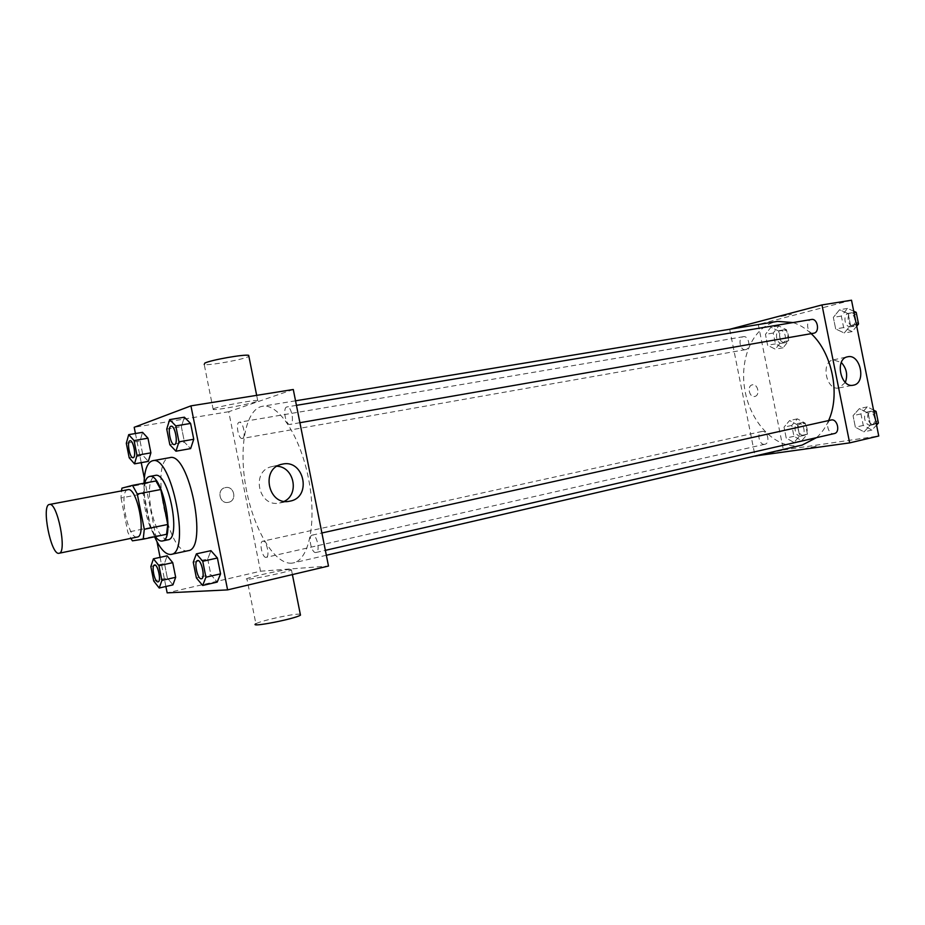 <?xml version="1.0" encoding="UTF-8"?>
<svg xmlns="http://www.w3.org/2000/svg" width="925" height="925" viewBox="0 0 925 925"><rect width="100%" height="100%" fill="white"/><g stroke="black" fill="none" stroke-linecap="round" stroke-linejoin="round"><path stroke-width="0.69" stroke-dasharray="4.62 3.47" d="M137.178 537.055C127.974 539.564 118.354 490.458 127.904 489.695M132.437 540.836L155.377 536.049L150.683 527.47L143.942 493.603L121.013 497.985L121.441 490.909M121.013 497.985L127.812 532.153L130.841 538.373M150.683 527.47L127.812 532.153M155.377 536.049L166.546 534.292M143.942 493.603L144.982 483.833L121.95 488.146M155.932 480.977L144.982 483.833M144.774 483.058C143.097 490.285 143.329 499.569 145.491 510.912C147.803 522.058 151.087 530.638 155.331 536.639M167.795 539.83C161.054 538.801 155.504 528.788 151.133 509.802C147.85 490.169 149.226 478.711 155.261 475.427M154.591 536.789C147.433 519.63 143.907 501.766 144.011 483.197M188.168 550.687L187.683 550.78C167.783 554.954 149.399 459.598 169.749 457.667M126.309 443.295L140.057 440.959L142.542 432.333L140.057 440.959L142.936 455.377L148.324 461.39L142.936 455.377L129.199 457.794M166.731 429.084L181.358 426.633L184.376 417.198L181.358 426.633L184.457 442.208L190.631 448.602L184.457 442.208L169.853 444.752M135.432 433.513L141.236 462.65M144.312 478.132L156.972 541.68M160.083 557.347L165.887 586.496M150.844 566.516L164.465 563.51L167.124 555.821L164.465 563.51L167.333 577.94L172.917 584.889L167.333 577.94L153.723 581.016M193.256 562.238L207.72 559.024L210.958 550.664L207.72 559.024L210.831 574.598L217.213 582.091L210.831 574.598L196.377 577.905M293.283 389.494L228.729 411.717L260.515 571.222L167.159 592.867M228.729 411.717L134.194 427.292M228.359 502.333C237.471 500.853 234.291 485.394 225.342 487.625C216.323 489.117 219.456 504.472 228.336 502.333L228.359 502.333C237.471 500.853 234.291 485.394 225.342 487.625C216.323 489.117 219.456 504.472 228.336 502.333L228.336 502.333M291.664 563.175C274.401 564.608 253.623 529.239 246.166 488.678C238.453 448.151 245.368 409.116 262.423 406.272C278.321 403.046 300.186 436.01 308.499 478.537C317.009 521.018 309.366 559.822 293.433 562.897L291.664 563.175M260.515 571.222L328.491 566.054M290.3 424.378L290.126 424.413C285.594 425.616 282.345 407.289 287.039 406.919C291.456 405.717 294.774 423.546 290.3 424.378M242.385 438.427L242.258 438.462C238.361 439.537 235.285 422.54 239.332 422.239C243.136 421.164 246.258 437.745 242.385 438.427M266.088 557.347C262.214 558.11 258.827 541.657 262.746 541.206C266.585 539.934 270.239 556.838 266.238 557.324L266.088 557.347M312.373 535.101L312.234 535.124C307.574 535.737 311.552 553.925 316.038 552.479C320.593 551.913 316.836 534.083 312.373 535.101M213.906 408.561L213.213 409.578C219.78 410.18 265.984 400.756 257.693 400.502C253.462 399.947 220.462 406.017 213.906 408.561M290.184 569.372C282.692 569.8 250.999 576.599 246.906 578.668C238.823 582.01 285.964 572.772 291.468 569.939L290.184 569.372M300.29 614.188L299.099 614.131C291.491 613.98 259.844 621.022 255.89 623.785L246.906 578.668M213.213 409.578L204.228 364.508C209.351 365.757 244.836 359.27 248.894 356.356M284.333 501.315L279.639 502.98C258.191 508.056 250.49 470.247 272.216 466.558L277.061 466.246M802.114 445.087L799.628 445.561C775.601 449.157 750.545 422.864 744.937 390.373C738.971 357.94 753.586 325.299 777.613 321.38M793.026 322.559C799.431 324.571 805.478 328.271 811.167 333.671M828.603 420.574C825.505 427.639 821.446 433.339 816.451 437.675M831.101 420.019C824.684 421.106 828.037 435.34 834.304 433.571M745.712 349.615L745.527 349.65C739.896 350.957 737.63 337.371 743.376 336.7C748.868 335.428 751.262 348.621 745.712 349.615M764.686 444.289C759.159 445.457 756.372 432.357 761.946 431.455C767.484 429.894 770.571 443.295 764.894 444.254L764.686 444.289M813.676 333.231C807.317 334.677 805.004 320.235 811.468 319.483M729.686 329.277L755.066 455.99M851.509 300.209L758.28 324.478L729.663 329.196M758.28 324.478L783.417 449.966L755.17 456.522M754.731 396.443C760.396 395.588 757.922 383.424 752.372 384.835C746.741 385.69 749.204 397.831 754.719 396.443L754.731 396.443C760.396 395.588 757.922 383.424 752.383 384.835C746.741 385.69 749.204 397.831 754.731 396.443L754.719 396.443M848.19 313.679L839.553 309.736L833.344 317.391L835.668 328.953L844.224 333L850.538 325.38L848.19 313.679L839.553 309.736L833.344 317.391L835.668 328.953L844.224 333L850.538 325.38L848.19 313.679L854.018 312.708M797.466 424.899L789.615 420.528L784.03 427.13L786.227 438.045L794.008 442.497L799.674 435.941L797.466 424.899L789.615 420.528L784.03 427.13L786.227 438.045L794.008 442.497L799.674 435.941L797.466 424.899L805.236 423.188L797.373 418.852L791.765 425.431L793.951 436.299L801.755 440.716L807.444 434.183L805.236 423.188M783.417 449.966L878.75 436.01M778.665 331.069L770.918 327.242L765.449 334.376L767.634 345.279L775.312 349.188L780.873 342.111L778.665 331.069L770.918 327.242L765.449 334.376L767.634 345.279L775.312 349.188L780.873 342.111L778.665 331.069L786.504 329.739L778.746 325.935L773.254 333.035L775.439 343.903L783.128 347.788L788.713 340.724L786.504 329.739M868.147 413.163L859.383 408.607L853.058 415.672L855.371 427.234L864.054 431.882L870.494 424.876L868.147 413.163L859.383 408.607L853.058 415.672L855.371 427.234L864.054 431.882L870.494 424.876L868.147 413.163L873.905 411.879M780.92 316.419L791.476 314.373L780.92 316.419M816.162 446.312L805.652 448.475L816.162 446.312M845.346 382.43L839.021 387.933C826.256 391.159 820.313 361.837 833.332 359.86L841.299 362.473M873.558 410.099L867.303 406.873L860.955 413.914L863.268 425.431L871.951 430.044L876.553 425.072M870.968 425.153C864.702 426.46 861.765 412.874 868.089 411.81C874.391 410.064 877.686 423.974 871.234 425.095L870.968 425.153M867.303 406.873L859.383 408.607M860.955 413.914L853.058 415.672M863.268 425.431L855.371 427.234M871.951 430.044L864.054 431.882M876.253 423.558L870.494 424.876M877.86 420.297L874.113 424.425C867.835 425.743 864.91 412.18 871.234 411.116L876.553 413.776M853.717 311.216L847.566 308.418L841.334 316.049L843.635 327.566L852.202 331.589L856.723 326.178M851.231 326.687L850.988 326.733C844.571 328.178 842.305 314.026 848.838 313.251C855.082 311.852 857.51 325.554 851.231 326.687M847.566 308.418L839.553 309.736M841.334 316.049L833.344 317.391M843.635 327.566L835.668 328.953M852.202 331.589L844.224 333M856.365 324.374L850.538 325.38M858.076 321.646L854.168 326.19C847.739 327.623 845.485 313.494 852.029 312.719L856.77 315.136M800.83 436.091C795.234 437.282 792.482 424.425 798.136 423.5C803.744 421.927 806.797 435.085 801.038 436.057L800.83 436.091M797.373 418.852L789.615 420.528M791.765 425.431L784.03 427.13M793.951 436.299L786.227 438.045M801.755 440.716L794.008 442.497M807.444 434.183L799.674 435.941M803.906 435.397C798.298 436.588 795.558 423.743 801.212 422.817C806.831 421.257 809.872 434.38 804.114 435.351L803.906 435.397M782.203 343.175L782.018 343.21C776.306 344.528 774.098 331.185 779.914 330.502C785.475 329.219 787.822 342.169 782.203 343.175M778.746 325.935L770.918 327.242M773.254 333.035L765.449 334.376M775.439 343.903L767.634 345.279M783.128 347.788L775.312 349.188M788.713 340.724L780.873 342.111M785.313 342.62L785.128 342.666C779.405 343.973 777.208 330.664 783.024 329.971C788.597 328.687 790.933 341.626 785.313 342.62M201.488 578.761L201.349 578.784C197.464 579.501 193.637 561.07 197.568 560.562M207.72 559.024L210.831 574.598M174.443 444.567C170.524 445.596 167.09 426.575 171.137 426.24M181.358 426.633L184.457 442.208M158.106 581.837L158.002 581.848C154.672 582.496 151.157 565.406 154.521 564.99M164.465 563.51L167.333 577.94M133.154 457.713C129.812 458.615 126.586 441.063 130.055 440.786M140.057 440.959L142.936 455.377M291.468 569.939L292.392 574.587M257.693 400.502L256.664 395.357M279.639 502.98L289.328 501.257M272.216 466.558L281.547 464.35M295.537 400.814L262.423 406.272M326.34 555.278L293.433 562.897M316.038 552.479L325.357 550.352M312.234 535.124L321.888 532.985M743.376 336.7L239.332 422.239M745.527 349.65L242.258 438.462M761.946 431.455L262.746 541.206M764.894 444.254L266.238 557.324M296.439 405.347L287.039 406.919M299.908 422.713L290.126 424.413M839.021 387.933L853.359 385.193M833.332 359.86L847.612 356.796M871.234 411.116L868.089 411.81M874.379 424.378L871.234 425.095M852.029 312.719L848.838 313.251M854.168 326.19L850.988 326.733M801.212 422.817L798.136 423.5M804.114 435.351L801.038 436.057M783.024 329.971L779.914 330.502M785.128 342.666L782.018 343.21"/><path stroke-width="1.39" d="M58.98 553.277C50.979 555.555 41.058 505.004 49.418 504.483C57.292 501.604 67.456 552.919 59.073 553.266L58.98 553.277M49.418 504.483L127.904 489.695C136.993 486.631 146.844 536.396 137.282 537.032L137.178 537.055M132.506 485.359L155.932 480.977L160.788 489.522L167.749 524.475L144.3 529.285L137.27 494.008L132.506 485.359L121.95 488.146L121.441 490.909M144.3 529.285L143.213 539.159L132.437 540.836L130.841 538.373M167.749 524.475L166.546 534.292L143.213 539.159M155.331 536.639C157.817 539.934 160.129 541.391 162.28 541.009C175.877 540.061 162.442 472.178 149.515 476.491C147.399 476.942 145.826 479.127 144.774 483.058M149.515 476.491L155.261 475.427C168.304 471.103 181.716 538.824 168.003 539.795L167.795 539.83M160.788 489.522L137.27 494.008M144.011 483.197C144.543 469.715 147.422 462.222 152.637 460.731C171.553 454.383 191.082 553.046 171.171 554.387L170.697 554.457C165.402 554.595 160.037 548.71 154.591 536.789M152.637 460.731L169.749 457.667C189.151 451.25 208.553 549.23 188.168 550.687L171.171 554.387M134.518 463.853L148.324 461.39L150.891 452.845L147.977 438.207L142.542 432.333L128.702 434.646L126.309 443.295L129.199 457.794L134.518 463.853L136.981 455.297L134.056 440.578L128.702 434.646M175.947 451.203L190.631 448.602L193.753 439.259L190.596 423.43L184.376 417.198L169.657 419.615L166.731 429.084L169.853 444.752L175.947 451.203L178.964 441.826L175.785 425.905L169.657 419.615M165.887 586.496L167.159 592.867L227.596 589.896L190.943 405.867L134.194 427.292L135.432 433.513M141.236 462.65L144.312 478.132M156.972 541.68L160.083 557.347M159.227 588.023L172.917 584.889L175.669 577.304L172.744 562.654L167.124 555.821L153.411 558.804L150.844 566.516L153.723 581.016L159.227 588.023L161.898 580.414L158.961 565.695L153.411 558.804M202.679 585.467L217.213 582.091L220.566 573.858L217.41 558.018L210.958 550.664L196.389 553.855L193.256 562.238L196.377 577.905L202.679 585.467L205.917 577.212L202.748 561.278L196.389 553.855M227.596 589.896L328.491 566.054L293.283 389.494L190.943 405.867M289.953 501.142L289.71 501.188C268.019 506.322 260.202 467.934 282.171 464.2C304.14 458.603 312.303 497.407 289.953 501.142M255.89 623.785C247.992 628.052 295.156 618.918 300.475 615.137L300.29 614.188M248.894 356.356L248.686 355.339C244.327 354.102 211.282 359.906 204.841 363.062L204.228 364.508M277.061 466.246C294.023 466.882 299.642 493.996 284.333 501.315M295.537 400.814L777.613 321.38L793.026 322.559M811.167 333.671C832.246 352.957 840.594 394.559 828.603 420.574M816.451 437.675L802.114 445.087L326.34 555.278M325.357 550.352L834.304 433.571C840.559 432.507 837.495 418.586 831.298 419.973L321.888 532.985M296.439 405.347L811.468 319.483C817.631 318.096 820.117 332.063 813.907 333.185L299.908 422.713M755.066 455.99L849.647 442.89L821.99 304.926L729.686 329.277M849.647 442.89L878.75 436.01L851.509 300.209L821.99 304.926M853.44 385.182L853.359 385.193C840.536 388.442 834.535 358.773 847.612 356.796C860.493 353.431 866.598 383.147 853.44 385.182M841.299 362.473C846.595 368.323 847.947 374.972 845.346 382.43M876.553 425.072L878.415 423.06L876.079 411.405L873.558 410.099M878.415 423.06L876.253 423.558M876.079 411.405L873.905 411.879M876.553 413.776L877.86 420.297M856.723 326.178L858.539 323.993L856.203 312.338L853.717 311.216M858.539 323.993L856.365 324.374M856.203 312.338L854.018 312.708M856.77 315.136L858.076 321.646M197.592 560.562L197.592 560.562C201.453 559.209 205.57 578.31 201.511 578.761L201.303 578.796C197.395 579.512 193.579 560.989 197.545 560.573C201.407 559.22 205.523 578.322 201.465 578.773L201.511 578.761M217.213 582.091L220.566 573.858L205.917 577.212M220.566 573.858L217.41 558.018L202.748 561.278M217.41 558.018L210.958 550.664M171.16 426.24L171.113 426.252C174.941 425.118 178.467 443.803 174.571 444.532L174.443 444.567C170.489 445.688 167.02 426.506 171.113 426.252L171.16 426.24C174.987 425.107 178.513 443.792 174.617 444.52L174.467 444.555M190.631 448.602L193.753 439.259L178.964 441.826M193.753 439.259L190.596 423.43L175.785 425.905M190.596 423.43L184.376 417.198M154.544 564.99L154.544 564.99C157.851 563.811 161.609 581.49 158.129 581.825L157.955 581.86C154.614 582.496 151.099 565.325 154.51 565.002C157.805 563.822 161.563 581.501 158.083 581.837M172.917 584.889L175.669 577.304L161.898 580.414M175.669 577.304L172.744 562.654L158.961 565.695M172.744 562.654L167.124 555.821M130.032 440.786L130.067 440.786C133.339 439.768 136.634 457.089 133.281 457.678L133.154 457.713C129.778 458.719 126.528 440.982 130.032 440.786C133.292 439.78 136.588 457.089 133.246 457.69L133.177 457.713M148.324 461.39L150.891 452.845L136.981 455.297M150.891 452.845L147.977 438.207L134.056 440.578M147.977 438.207L142.542 432.333M59.073 553.266L137.282 537.032M168.003 539.795L162.28 541.009M292.392 574.587L300.475 615.137M256.664 395.357L248.686 355.339M281.547 464.35L282.171 464.2"/></g></svg>
